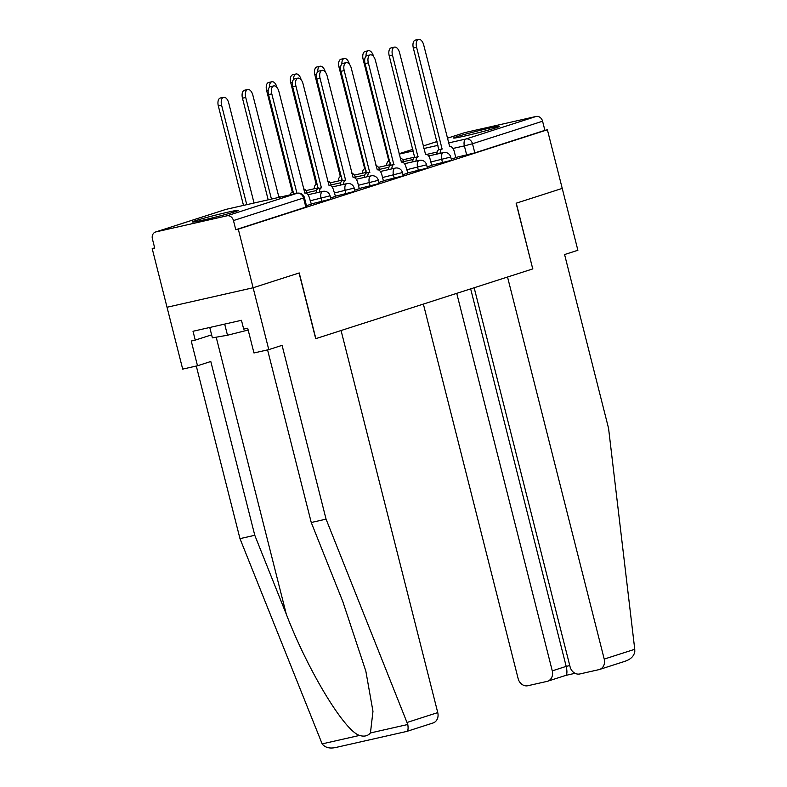 <?xml version="1.0" encoding="UTF-8"?>
<svg xmlns="http://www.w3.org/2000/svg" width="787" height="787" viewBox="0 0 787 787"><rect width="100%" height="100%" fill="white"/><g stroke="black" fill="none" stroke-linecap="round" stroke-linejoin="round"><path stroke-width="1.18" d="M431.64 165.24L451.551 160.282L450.725 157.036L430.814 161.994M407.499 172.992L427.41 168.034L426.593 164.798L406.682 169.756M383.367 180.754L403.278 175.796L402.462 172.55L382.551 177.508M359.236 188.506L379.147 183.548L378.321 180.312L358.41 185.27M335.095 196.268L355.006 191.31L354.189 188.063L334.278 193.031M310.963 204.02L330.874 199.062L330.058 195.825L310.147 200.783M195.845 220.586A23.718 0.944 -14.2 0 0 192.431 221.973A23.718 0.944 -14.2 0 0 209.263 218.648A23.718 0.944 -14.2 0 0 234.998 211.713A23.718 0.944 -14.2 0 0 238.422 210.336A23.718 0.944 -14.2 0 0 221.58 213.651A23.718 0.944 -14.2 0 0 195.845 220.586M457.001 136.643A23.718 0.944 -14.2 0 0 453.578 138.03A23.718 0.944 -14.2 0 0 470.419 134.705A23.718 0.944 -14.2 0 0 496.154 127.779A23.718 0.944 -14.2 0 0 499.568 126.392A23.718 0.944 -14.2 0 0 482.736 129.717A23.718 0.944 -14.2 0 0 457.001 136.643M154.655 247.846L152.206 248.633L154.714 248.062L152.403 238.933A6.08 5.145 -107.8 0 1 155.56 231.998A6.08 5.145 -107.8 0 1 155.934 231.899L226.961 215.815L297.043 193.287L226.017 209.372L155.934 231.899M474.158 287.747L570.083 666.825A9.119 7.713 -107.8 0 0 579.852 673.957L598.927 669.639A9.119 7.713 -107.8 0 0 599.478 669.491A9.119 7.713 -107.8 0 0 604.219 659.093L634.755 649.285L608.567 428.344L564.584 254.545L577.884 250.266L562.233 188.408L516.134 203.223L532.75 268.918L315.853 338.626L299.227 272.941L253.119 287.757L167.031 307.255L152.206 248.633M447.301 138.237L464.674 132.649A6.08 5.145 72.2 0 1 465.038 132.55L536.075 116.466A6.08 5.145 72.2 0 1 542.577 121.218L544.889 130.347L474.807 152.875L455.771 157.479M532.75 268.898L516.282 203.174L562.233 188.408L547.398 129.786L238.284 229.135L253.119 287.757L167.031 307.255L182.692 369.113L197.498 365.758L210.798 361.489L254.781 535.288L286.311 614.263C307.924 670.544 344.342 730.828 359.511 735.432C364.184 736.848 367.824 736.022 370.441 732.953L372.969 711.34L365.837 671.124L342.778 601.475L311.249 522.499L267.58 349.89M544.889 130.347L547.398 129.786M235.775 229.706L306.743 206.824L304.431 197.694L233.464 220.567L235.775 229.706L238.284 229.135M233.464 220.567A6.08 5.145 -107.8 0 0 226.961 215.815M306.458 205.702L311.337 204.128L309.448 198.029A6.08 3.237 77.2 0 0 305.012 193.09A6.08 3.237 77.2 0 0 304.864 193.13L278.913 91.567A6.994 3.728 77.2 0 0 273.807 85.891A6.994 3.728 77.2 0 0 271.79 93.86L296.955 193.307M330.589 197.94L335.478 196.376L333.58 190.267A6.08 3.237 77.2 0 0 329.143 185.329A6.08 3.237 77.2 0 0 328.996 185.368L303.044 83.816A6.994 3.728 77.2 0 0 297.939 78.139A6.994 3.728 77.2 0 0 295.932 86.098L321.411 187.808A6.08 3.237 77.2 0 0 319.473 192.146M354.721 190.188L359.275 188.693M378.862 182.427L383.417 180.931M402.993 174.675L407.882 173.101L405.984 167.001A6.08 3.237 77.2 0 0 401.547 162.063A6.08 3.237 77.2 0 0 401.4 162.102L375.448 60.54A6.994 3.728 77.2 0 0 370.352 54.864A6.994 3.728 77.2 0 0 368.336 62.832L393.815 164.532A6.08 3.237 77.2 0 0 391.877 168.871M427.134 166.913L431.679 165.418M451.266 159.161L455.821 157.666M293.699 194.045L268.534 94.597A6.994 3.728 -102.8 0 1 270.541 86.629L273.807 85.891M254.044 203.026L228.712 102.94A6.994 3.728 77.2 0 0 223.616 97.263A6.994 3.728 77.2 0 0 221.6 105.222L246.764 204.669M243.498 205.407L218.333 105.97A6.994 3.728 -102.8 0 1 220.35 98.001L223.616 97.263M316.207 192.884A6.08 3.237 -102.8 0 1 318.155 188.546L292.666 86.836A6.994 3.728 -102.8 0 1 294.682 78.877L297.939 78.139M321.647 187.729L318.381 188.477M359.285 188.723L357.711 182.515A6.08 3.237 77.2 0 0 353.274 177.577A6.08 3.237 77.2 0 0 353.127 177.616L327.185 76.054A6.994 3.728 77.2 0 0 322.08 70.377A6.994 3.728 77.2 0 0 320.063 78.346L345.552 180.046A6.08 3.237 77.2 0 0 343.604 184.384M340.348 185.122A6.08 3.237 -102.8 0 1 342.286 180.794L316.807 79.084A6.994 3.728 -102.8 0 1 318.814 71.115L322.08 70.377M345.778 179.977L342.522 180.715M254.781 535.288L239.976 538.642L322.149 743.892C325.051 747.591 329.556 748.791 335.665 747.512L406.83 731.408L433.007 722.997A9.119 7.713 72.2 0 0 437.749 712.599L341.066 330.53L315.695 338.685L299.07 272.991L253.119 287.757L268.78 349.615L253.965 352.97L247.708 328.228L243.695 329.133L241.452 320.299L193.012 331.268L195.255 340.112L211.614 334.849M239.976 538.642L196.297 366.034M195.255 340.112L191.231 341.017L197.498 365.758M406.83 731.408L406.692 731.428C408.05 731.015 408.414 728.713 407.794 724.493L326.064 519.145L282.08 345.345L268.78 349.615M326.064 519.145L311.249 522.499M634.755 649.285L634.794 651.538C634.007 656.201 630.643 659.476 624.681 661.355M423.367 304.077L518.131 678.591A9.119 7.713 -107.8 0 0 527.9 685.723L546.965 681.404A9.119 7.713 -107.8 0 0 547.526 681.257A9.119 7.713 -107.8 0 0 552.267 670.858L566.187 666.382C567.348 671.734 567.132 674.744 565.538 675.443M456.735 293.344L552.267 670.858M532.907 268.869L507.536 277.024L604.219 659.093M470.665 288.868L566.187 666.382L569.768 665.576M547.526 681.257L565.666 675.423M209.755 327.481L212.382 337.859L227.492 335.232L248.161 330.028M224.679 324.096L227.492 335.232M280.536 197.025A6.08 3.237 77.2 0 0 278.942 196.701A6.08 3.237 77.2 0 0 278.795 196.74L252.853 95.178A6.994 3.728 77.2 0 0 247.748 89.502A6.994 3.728 77.2 0 0 245.731 97.47L271.446 199.081M268.18 199.819L242.475 98.208A6.994 3.728 -102.8 0 1 244.482 90.239L247.748 89.502M290.295 194.812A6.08 3.237 -102.8 0 1 292.095 192.156L293.148 191.89M307.127 192.648A6.08 3.237 77.2 0 0 303.536 188.9M277.014 87.524L276.985 87.426A6.994 3.728 77.2 0 0 271.879 81.75A6.994 3.728 77.2 0 0 269.488 87.229M292.321 192.087L266.606 90.456A6.994 3.728 -102.8 0 1 268.623 82.487L271.879 81.75M383.417 180.961L381.852 174.753A6.08 3.237 77.2 0 0 377.416 169.815A6.08 3.237 77.2 0 0 377.268 169.854L351.317 68.302A6.994 3.728 77.2 0 0 346.211 62.626A6.994 3.728 77.2 0 0 344.204 70.584L369.683 172.294A6.08 3.237 77.2 0 0 367.745 176.622M364.479 177.37A6.08 3.237 -102.8 0 1 366.417 173.032L340.938 71.322A6.994 3.728 -102.8 0 1 342.955 63.363L346.211 62.626M369.92 172.215L366.653 172.953M388.611 169.608A6.08 3.237 -102.8 0 1 390.559 165.28L365.07 63.57A6.994 3.728 -102.8 0 1 367.086 55.602L370.352 54.864M394.051 164.463L390.785 165.201M431.689 165.447L430.125 159.24A6.08 3.237 77.2 0 0 425.678 154.301A6.08 3.237 77.2 0 0 425.531 154.341L399.589 52.788A6.994 3.728 77.2 0 0 394.484 47.112A6.994 3.728 77.2 0 0 392.467 55.07L417.956 156.78A6.08 3.237 77.2 0 0 416.008 161.109M412.752 161.856A6.08 3.237 -102.8 0 1 414.69 157.518L389.211 55.808A6.994 3.728 -102.8 0 1 391.218 47.85L394.484 47.112M418.182 156.702L414.926 157.439M316.453 184.325L317.289 184.138L316.226 184.404L290.737 82.694A6.994 3.728 -102.8 0 1 292.754 74.726L296.02 73.988A6.994 3.728 77.2 0 0 293.63 79.467M331.268 184.886A6.08 3.237 77.2 0 0 327.677 181.138M301.146 79.772L301.116 79.664A6.994 3.728 77.2 0 0 296.02 73.988M317.761 185.998A6.08 3.237 77.2 0 0 317.545 187.995M314.279 188.732A6.08 3.237 -102.8 0 1 316.226 184.404M340.594 176.563L341.42 176.377L340.358 176.642L314.879 74.932A6.994 3.728 -102.8 0 1 316.886 66.974L320.152 66.236A6.994 3.728 77.2 0 0 317.761 71.715M355.399 177.134A6.08 3.237 77.2 0 0 351.809 173.386M325.277 72.011L325.257 71.912A6.994 3.728 77.2 0 0 320.152 66.236M341.892 178.246A6.08 3.237 77.2 0 0 341.676 180.233M338.42 180.98A6.08 3.237 -102.8 0 1 340.358 176.642M362.551 173.219A6.08 3.237 -102.8 0 1 364.499 168.89L365.562 168.625M379.531 169.372A6.08 3.237 77.2 0 0 375.94 165.624M349.418 64.259L349.389 64.15A6.994 3.728 77.2 0 0 344.283 58.474A6.994 3.728 77.2 0 0 341.892 63.954M366.024 170.484A6.08 3.237 77.2 0 0 365.817 172.481M364.725 168.811L339.01 67.18A6.994 3.728 -102.8 0 1 341.027 59.212L344.283 58.474M455.83 157.695L454.256 151.478A6.08 3.237 77.2 0 0 449.82 146.549A6.08 3.237 77.2 0 0 449.672 146.589L423.721 45.026A6.994 3.728 77.2 0 0 418.615 39.35A6.994 3.728 77.2 0 0 416.608 47.318L442.087 149.018A6.08 3.237 77.2 0 0 440.149 153.357M436.883 154.095A6.08 3.237 -102.8 0 1 438.831 149.756L413.342 48.056A6.994 3.728 -102.8 0 1 415.359 40.088L418.615 39.35M442.324 148.95L439.057 149.687M386.683 165.467A6.08 3.237 -102.8 0 1 388.63 161.128L389.693 160.863M403.672 161.62A6.08 3.237 77.2 0 0 400.081 157.872M373.55 56.497L373.53 56.398A6.994 3.728 77.2 0 0 368.424 50.722A6.994 3.728 77.2 0 0 366.034 56.202M390.165 162.732A6.08 3.237 77.2 0 0 389.949 164.719M388.867 161.05L363.141 59.419A6.994 3.728 -102.8 0 1 365.158 51.46L368.424 50.722M442.56 162.761L441.743 159.525A6.08 3.237 -102.8 0 1 443.347 152.639A6.08 3.237 77.2 0 1 443.494 152.599L428.649 155.964M418.428 170.523L417.602 167.287A6.08 3.237 -102.8 0 1 419.205 160.4A6.08 3.237 77.2 0 1 419.353 160.351L404.508 163.716M394.287 178.275L393.47 175.039A6.08 3.237 -102.8 0 1 395.074 168.152A6.08 3.237 77.2 0 1 395.222 168.113L380.377 171.477M370.156 186.037L369.329 182.8A6.08 3.237 -102.8 0 1 370.933 175.914A6.08 3.237 77.2 0 1 371.08 175.865L356.245 179.229M346.014 193.799L345.198 190.552A6.08 3.237 -102.8 0 1 346.801 183.666A6.08 3.237 77.2 0 1 346.949 183.627L332.104 186.991M321.883 201.551L321.066 198.314A6.08 3.237 -102.8 0 1 322.67 191.428A6.08 3.237 77.2 0 1 322.818 191.389L307.973 194.743M466.691 155.009L464.379 145.88L452.968 148.458M437.11 152.048L426.78 154.39M414.838 157.095L402.767 159.83M399.137 154.134L413.273 150.927M423.819 148.536L437.956 145.339M448.501 142.949L465.983 138.994L536.075 116.466M465.038 132.55L447.311 138.246M437.001 141.562L423.18 146.008L437.001 141.542M412.87 149.323L399.039 153.76L412.86 149.304M305.858 207.178L303.556 198.049A6.08 5.145 72.2 0 0 297.043 193.287A6.08 3.237 -102.8 0 1 297.191 193.248A6.08 3.237 -102.8 0 1 297.535 193.209M474.807 152.875L472.495 143.746L464.379 145.88A6.08 3.237 77.2 0 1 465.983 138.994A6.08 5.145 72.2 0 1 472.495 143.746L542.577 121.218M304.431 197.694A6.08 6.08 0 0 0 297.191 193.248L226.164 209.332A6.08 6.08 0 0 0 225.643 209.48A6.08 5.145 -107.8 0 1 226.017 209.372A6.08 3.237 -102.8 0 1 226.164 209.332A6.08 3.237 -102.8 0 1 226.312 209.312M271.79 93.86L268.534 94.597M218.333 105.97L221.6 105.222M321.411 187.808L318.155 188.546M295.932 86.098L292.666 86.836M345.552 180.046L342.286 180.794M320.063 78.346L316.807 79.084M322.149 743.892L359.511 735.432M370.441 732.953L407.794 724.493M407.204 722.417L437.749 712.599M216.199 337.19L286.311 614.263M242.475 98.208L245.731 97.47M292.095 192.156L293.158 191.92M266.606 90.456L268.249 90.082M369.683 172.294L366.417 173.032M344.204 70.584L340.938 71.322M393.815 164.532L390.559 165.28M368.336 62.832L365.07 63.57M417.956 156.78L414.69 157.518M392.467 55.07L389.211 55.808M290.737 82.694L292.38 82.32M314.879 74.932L316.512 74.568M364.499 168.89L365.562 168.644M339.01 67.18L340.653 66.806M442.087 149.018L438.831 149.756M416.608 47.318L413.342 48.056M388.63 161.128L389.693 160.882M363.141 59.419L364.784 59.055M330.058 195.825A6.08 6.08 0 0 0 322.818 191.389M305.366 193.041L316.531 190.513M354.189 188.063A6.08 6.08 0 0 0 346.949 183.627M306.045 190.602L318.223 187.837M329.497 185.289L340.663 182.761M378.321 180.312A6.08 6.08 0 0 0 371.08 175.865M330.186 182.84L342.355 180.085M353.629 177.528L364.794 174.999M402.462 172.55A6.08 6.08 0 0 0 395.222 168.113M354.317 175.088L366.496 172.323M377.77 169.776L388.935 167.247M426.593 164.798A6.08 6.08 0 0 0 419.353 160.351M378.449 167.326L390.627 164.572M401.901 162.014L413.067 159.486M450.725 157.036A6.08 6.08 0 0 0 443.494 152.599M225.643 209.48L155.56 231.998M575.041 673.298L565.705 675.413M599.478 669.491L625.586 661.1"/></g></svg>
